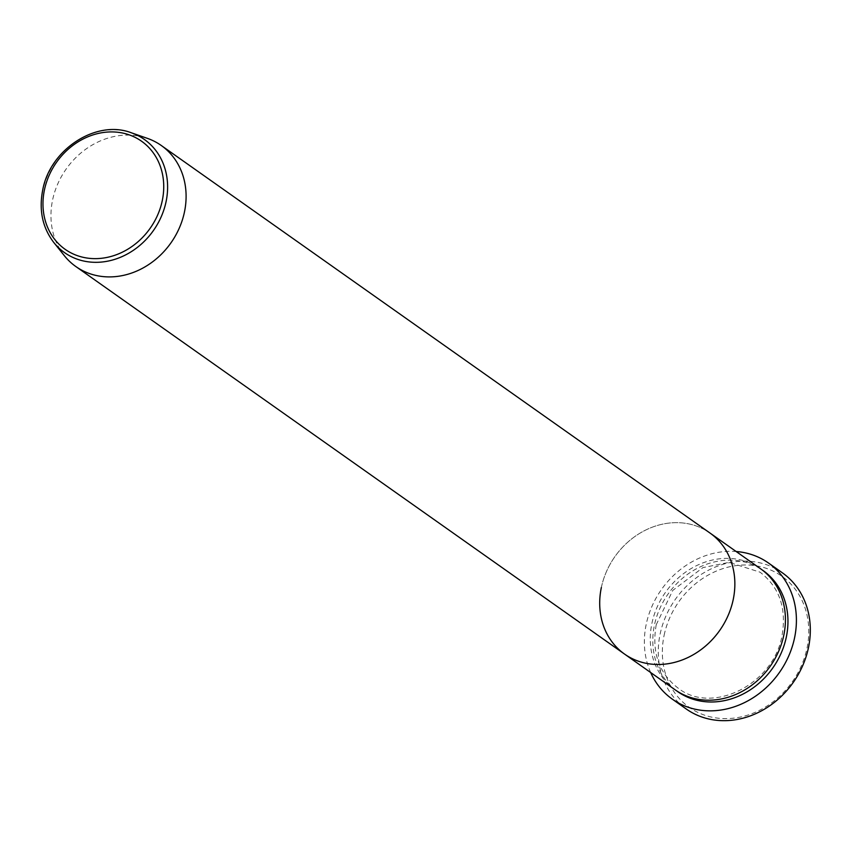 <?xml version="1.0" encoding="UTF-8"?>
<svg xmlns="http://www.w3.org/2000/svg" width="851" height="851" viewBox="0 0 851 851"><rect width="100%" height="100%" fill="white"/><g stroke="black" fill="none" stroke-linecap="round" stroke-linejoin="round"><path stroke-width="0.64" stroke-dasharray="4.25 3.19" d="M664.142 635.186A80.249 69.431 125.2 0 1 751.688 565.255A80.249 69.431 125.2 0 1 806.971 648.388A80.249 69.431 125.2 0 1 719.425 718.329A80.249 69.431 125.2 0 1 664.142 635.186M782.367 572.819A83.334 72.101 -54.8 0 0 660.131 634.048A83.334 72.101 -54.8 0 0 686.214 708.968M675.12 689.799A74.08 64.091 125.2 0 1 651.94 623.198A74.08 64.091 125.2 0 1 760.592 568.776M601.359 587.477A74.08 64.091 125.2 0 1 710.011 533.056A74.08 64.091 125.2 0 0 601.359 587.477A74.08 64.091 125.2 0 0 624.549 654.079M650.664 672.524A83.334 72.101 125.2 0 1 646.228 624.219A83.334 72.101 125.2 0 1 736.136 551.512M64.378 255.736A74.08 64.091 125.2 0 1 52.613 199.9A74.08 64.091 125.2 0 1 147.297 138.33M676.396 690.672A74.08 64.091 125.2 0 1 654.462 624.985A74.08 64.091 125.2 0 1 761.847 569.691M53.826 242.535A69.25 59.91 125.2 0 1 42.827 190.358A69.25 59.91 125.2 0 1 131.341 132.788M656.227 624.73C651.504 652.089 658.812 673.237 678.162 688.161C712.117 715.074 773.772 684.385 782.016 635.633C786.739 608.263 779.42 587.116 760.071 572.191L729.073 562.362L702.915 567.617L672.811 590.36L656.227 624.73"/><path stroke-width="1.28" d="M672.311 699.139L686.214 708.968A83.334 72.101 -54.8 0 0 808.45 647.749A83.334 72.101 -54.8 0 0 782.367 572.819L768.464 563A83.334 72.101 125.2 0 1 794.547 637.92A83.334 72.101 125.2 0 1 672.311 699.139A83.334 72.101 125.2 0 1 650.664 672.524M131.341 132.788C96.354 119.204 49.975 149.404 42.699 190.092C38.806 210.24 42.518 227.728 53.826 242.535A69.25 59.91 125.2 0 0 117.587 258.406A69.25 59.91 125.2 0 0 166.062 201.74A69.25 59.91 125.2 0 0 131.341 132.788L147.297 138.33A74.08 64.091 125.2 0 1 161.264 145.489L760.592 568.776A74.08 64.091 125.2 0 1 783.771 635.378A74.08 64.091 125.2 0 1 675.12 689.799L624.549 654.079A74.08 64.091 125.2 0 1 601.359 587.477M710.011 533.056A74.08 64.091 125.2 0 1 733.2 599.657A74.08 64.091 125.2 0 1 624.549 654.079A74.08 64.091 125.2 0 0 733.2 599.657A74.08 64.091 125.2 0 0 710.011 533.056M736.136 551.512A83.334 72.101 125.2 0 1 768.464 563M161.264 145.489A74.08 64.091 125.2 0 1 184.444 212.08A74.08 64.091 125.2 0 1 75.792 266.501A74.08 64.091 125.2 0 1 64.378 255.736L53.826 242.535M761.847 569.691A74.08 64.091 125.2 0 1 786.303 637.165A74.08 64.091 125.2 0 1 676.396 690.672M162.254 200.719A66.187 57.262 -54.8 0 0 116.661 132.15A66.187 57.262 -54.8 0 0 44.454 189.837A66.187 57.262 -54.8 0 0 90.057 258.406A66.187 57.262 -54.8 0 0 162.254 200.719M75.792 266.501L624.549 654.079"/></g></svg>
